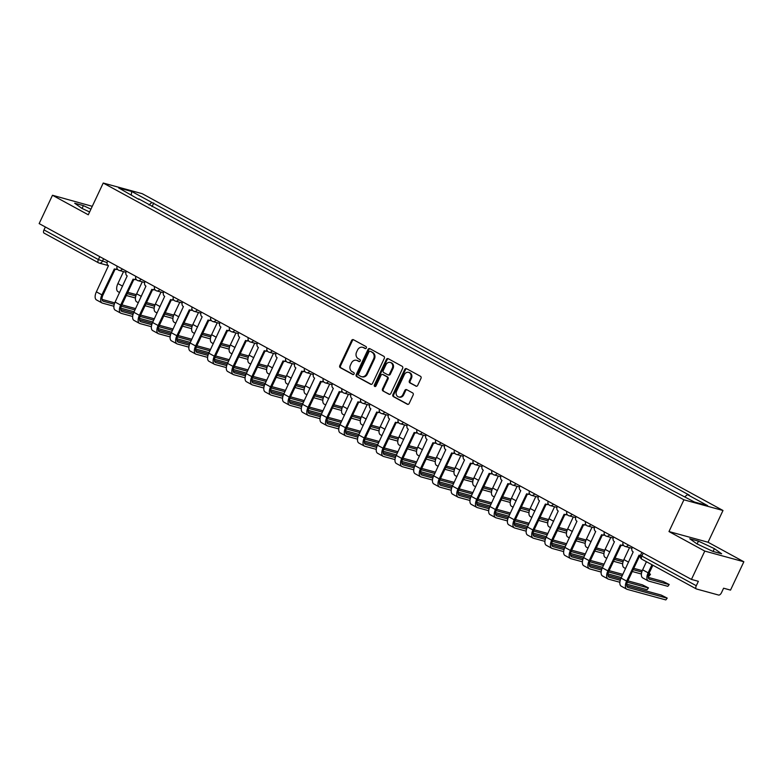 <?xml version="1.0" encoding="UTF-8"?>
<svg xmlns="http://www.w3.org/2000/svg" width="783" height="783" viewBox="0 0 783 783"><rect width="100%" height="100%" fill="white"/><g stroke="black" fill="none" stroke-linecap="round" stroke-linejoin="round"><path stroke-width="1.17" d="M366.336 347.985A1.086 0.93 -74.7 0 0 365.964 346.556L353.436 339.714A1.556 1.331 -74.7 0 0 351.606 340.478L339.763 365.632A1.556 1.331 -74.7 0 0 340.282 367.667L352.81 374.509A1.086 0.93 -74.7 0 0 353.74 372.551L352.115 371.661A4.972 4.267 -74.7 0 1 350.441 365.132L351.43 363.038A4.972 4.267 -74.7 0 1 356.519 360.307A4.972 4.267 -74.7 0 1 357.312 360.62L358.927 361.511A1.086 0.93 -74.7 0 0 359.847 359.554L358.232 358.663A4.972 4.267 -74.7 0 1 356.559 352.135L357.547 350.04A4.972 4.267 -74.7 0 1 362.627 347.3A4.972 4.267 -74.7 0 1 363.429 347.623L365.044 348.513A1.086 0.93 -74.7 0 0 366.336 347.985M415.842 386.136A1.556 1.331 -74.7 0 0 417.672 385.383L421 378.326A1.556 1.331 -74.7 0 0 420.471 376.29L406.563 368.695A1.556 1.331 -74.7 0 0 404.723 369.449L392.89 394.612A1.556 1.331 -74.7 0 0 393.409 396.648L407.317 404.243A1.556 1.331 -74.7 0 0 409.157 403.49L413.17 394.955A1.556 1.331 -74.7 0 0 412.651 392.919L406.69 389.67A1.556 1.331 -74.7 0 0 404.86 390.423L402.863 394.652A4.15 3.572 -74.7 0 1 398.616 396.942A4.15 3.572 -74.7 0 1 396.56 391.206L404.351 374.646A4.15 3.572 -74.7 0 1 408.599 372.365A4.15 3.572 -74.7 0 1 410.664 378.091L409.362 380.851A1.556 1.331 -74.7 0 0 409.881 382.887L416.35 386.283M683.921 499.808L668.985 531.559L704.778 551.085L691.448 579.42L39.15 223.595L52.481 195.261L88.283 214.787L103.229 183.036L683.921 499.808L722.993 510.487L142.291 193.714L103.229 183.036M384.326 358.32A1.556 1.331 -74.7 0 0 383.807 356.285L369.889 348.689A1.556 1.331 -74.7 0 0 368.049 349.443L356.216 374.607A1.556 1.331 -74.7 0 0 356.735 376.643L370.653 384.238A1.556 1.331 -74.7 0 0 372.483 383.484L384.326 358.32M388.221 358.692L402.139 366.287A1.556 1.331 -74.7 0 1 402.658 368.323L390.825 393.487A1.556 1.331 -74.7 0 1 388.985 394.24L383.034 390.991A1.556 1.331 -74.7 0 1 382.505 388.945L387.311 378.747A1.556 1.331 -74.7 0 0 386.792 376.701L382.838 374.548A1.556 1.331 -74.7 0 0 380.998 375.302L376.006 385.921A1.086 0.93 -74.7 0 1 374.352 385.021L386.391 359.446A1.556 1.331 -74.7 0 1 388.221 358.692M704.778 551.085L743.85 561.763L730.519 590.108L723.6 588.209L721.525 592.623A3.161 1.586 118.6 0 1 718.618 595.051L696.508 589.002A3.161 1.586 118.6 0 1 696.332 588.933L641.913 559.248A3.161 1.586 -61.4 0 1 641.864 556.047L696.283 585.733A3.161 1.586 118.6 0 0 696.332 588.933M92.267 206.321L52.481 195.261M743.85 561.763L708.047 542.237L722.993 510.487M691.448 579.42L698.367 581.319L696.283 585.733M44.21 233.168A3.161 1.586 -61.4 0 1 44.034 233.099A3.161 1.586 -61.4 0 1 43.985 229.899L98.404 259.584L107.085 262.608M45.365 226.982L43.985 229.899M138.816 199.42L118.595 187.891L131.72 191.473L151.902 202.484L148.956 204.95M684.851 496.784L687.435 494.621L689.275 495.12L151.902 202.484M687.435 494.621L707.617 505.632L694.492 502.04L672.48 490.53L138.777 198.902M90.926 209.169L83.399 205.616L74.688 203.237L81.931 208.376L89.595 211.987M668.985 531.559L708.047 542.237M721.642 553.787L714.399 548.648L698.456 541.141L689.754 538.753L696.987 543.891L712.931 551.408L721.642 553.787M152.029 206.624L153.742 202.983M131.72 191.473L131.28 194.801M82.068 208.444L83.399 205.616M713.088 551.447L714.399 548.648M697.134 543.96L698.456 541.141M365.592 348.592L364.212 347.838A4.972 4.267 -74.7 0 0 363.41 347.515L362.627 347.3M356.519 360.307L357.293 360.513A4.972 4.267 -74.7 0 1 358.095 360.836L359.475 361.589M353.583 339.793A1.556 1.331 -74.7 0 0 352.389 340.683L340.546 365.847A1.556 1.331 -74.7 0 0 341.065 367.883L353.358 374.587M370.026 348.768A1.556 1.331 -74.7 0 0 368.832 349.658L356.999 374.822A1.556 1.331 -74.7 0 0 357.518 376.858L371.289 384.375M370.261 351.352A1.086 0.93 -74.7 0 0 368.979 351.88L358.585 373.971A1.086 0.93 -74.7 0 0 358.957 375.4L360.66 376.329A4.972 4.267 -74.7 0 0 361.452 376.652A4.972 4.267 -74.7 0 0 366.542 373.912L373.648 358.82A4.972 4.267 -74.7 0 0 371.974 352.291L371.044 351.567A1.086 0.93 -74.7 0 0 370.692 351.469M361.452 376.652L362.235 376.858A4.972 4.267 -74.7 0 0 367.325 374.127L366.542 373.912M371.044 351.567L372.757 352.507A4.972 4.267 -74.7 0 1 374.421 359.035L367.325 374.127M389.631 394.378L383.034 390.991M383.102 374.626A1.556 1.331 -74.7 0 1 383.621 374.763L387.565 376.917A1.556 1.331 -74.7 0 1 388.094 378.962L383.288 389.161A1.556 1.331 -74.7 0 0 383.807 391.206M388.368 358.771A1.556 1.331 -74.7 0 0 387.174 359.661L375.135 385.236A1.086 0.93 -74.7 0 0 375.311 386.528M392.293 368.157A4.15 3.572 -74.7 0 0 390.237 362.431A4.15 3.572 -74.7 0 0 385.98 364.712L383.239 370.555A1.556 1.331 -74.7 0 0 383.758 372.591L387.712 374.744A1.556 1.331 -74.7 0 0 389.543 373.99L392.293 368.157L393.076 368.372A4.15 3.572 -74.7 0 0 391.011 362.646L390.237 362.431M388.495 374.959A1.556 1.331 -74.7 0 0 390.326 374.205L389.543 373.99M393.076 368.372L390.326 374.205M408.599 372.365L409.382 372.581A4.15 3.572 -74.7 0 1 411.437 378.306L410.145 381.067A1.556 1.331 -74.7 0 0 410.664 383.102L416.478 386.273M398.616 396.942L399.399 397.147A4.15 3.572 -74.7 0 0 403.646 394.867L402.863 394.652M406.837 389.748A1.556 1.331 -74.7 0 0 405.633 390.639L403.646 394.867M406.7 368.773A1.556 1.331 -74.7 0 0 405.506 369.664L393.663 394.818A1.556 1.331 -74.7 0 0 394.192 396.864L407.963 404.38M123.538 271.613L117.9 283.583A7.987 4.013 118.6 0 0 118.027 291.677L119.603 292.539M135.811 296.013L127.169 293.645M136.281 294.633L127.795 292.313M126.298 295.494L135.43 297.99M142.144 311.879L141.273 313.729M107.662 260.964L107.398 261.532A3.161 2.721 -74.7 0 0 108.465 265.691L96.378 291.844A7.987 4.013 118.6 0 0 96.495 299.938L102.025 302.952A7.987 4.013 118.6 0 0 102.465 303.129L113.907 306.251M117.499 269.254A3.161 2.721 105.3 0 1 115.864 269.381L114.856 269.098A3.161 2.721 -74.7 0 0 117.127 268.589M114.289 304.264L103.336 301.279A5.931 2.975 -61.4 0 1 103.013 301.142A5.931 2.975 -61.4 0 1 102.925 295.132L115.13 269.176M114.856 269.098A3.161 2.721 -74.7 0 1 114.347 268.902L101.907 294.858A7.987 4.013 118.6 0 0 102.025 302.952M120.797 308.14L134.099 311.771M134.97 309.921L121.306 306.192M135.596 308.59L121.903 304.841M114.758 302.894L102.025 299.409M142.271 281.841L136.643 293.811A7.987 4.013 118.6 0 0 136.761 301.895L138.346 302.757M154.554 306.231L145.912 303.873M155.024 304.861L146.538 302.541M145.041 305.722L154.163 308.218M161.014 292.059L155.386 304.029A7.987 4.013 118.6 0 0 155.504 312.123L157.08 312.985M173.288 316.459L164.655 314.091M173.767 315.079L165.282 312.76M163.784 315.94L172.906 318.436M160.887 322.097L160.016 323.956M126.406 271.192L126.141 271.75A3.161 2.721 -74.7 0 0 127.198 275.91L115.121 302.062A7.987 4.013 118.6 0 0 115.238 310.156L120.768 313.171A7.987 4.013 118.6 0 0 121.208 313.347L132.64 316.479M136.232 279.472A3.161 2.721 105.3 0 1 134.607 279.6L133.59 279.325A3.161 2.721 -74.7 0 0 135.86 278.817M133.032 314.492L122.079 311.497A5.931 2.975 -61.4 0 1 121.747 311.37A5.931 2.975 -61.4 0 1 121.659 305.36L133.873 279.404M133.59 279.325A3.161 2.721 -74.7 0 1 133.09 279.12L120.641 305.076A7.987 4.013 118.6 0 0 120.768 313.171M139.54 318.358L152.842 321.999M153.713 320.149L140.049 316.41M154.339 318.808L140.646 315.069M133.501 313.112L120.768 309.637M179.62 332.325L178.749 334.175M145.139 281.41L144.875 281.978A3.161 2.721 -74.7 0 0 145.941 286.138L133.864 312.29A7.987 4.013 118.6 0 0 133.981 320.384L139.501 323.399A7.987 4.013 118.6 0 0 139.951 323.575L151.383 326.697M154.975 289.7A3.161 2.721 105.3 0 1 153.351 289.827L152.333 289.544A3.161 2.721 -74.7 0 0 154.603 289.035M151.765 324.71L140.823 321.725A5.931 2.975 -61.4 0 1 140.49 321.588A5.931 2.975 -61.4 0 1 140.402 315.578L152.616 289.622M152.333 289.544A3.161 2.721 -74.7 0 1 151.824 289.348L139.384 315.304A7.987 4.013 118.6 0 0 139.501 323.399M158.274 328.586L171.585 332.217M172.456 330.367L158.792 326.638M173.082 329.036L159.38 325.288M152.235 323.34L139.511 319.856M179.757 302.287L174.12 314.257A7.987 4.013 118.6 0 0 174.247 322.342L175.823 323.203M192.031 326.677L183.388 324.319M192.501 325.307L184.015 322.988M182.517 326.168L191.649 328.664M198.491 312.505L192.863 324.475A7.987 4.013 118.6 0 0 192.98 332.569L194.566 333.431M210.774 336.905L202.131 334.537M211.244 335.525L202.758 333.206M201.26 336.387L210.382 338.882M217.234 322.733L211.606 334.693A7.987 4.013 118.6 0 0 211.723 342.788L213.299 343.649M229.507 347.123L220.875 344.765M229.987 345.743L221.501 343.434M220.003 346.615L229.125 349.11M198.363 342.543L197.492 344.403M163.882 291.638L163.618 292.196A3.161 2.721 -74.7 0 0 164.684 296.356L152.597 322.508A7.987 4.013 118.6 0 0 152.714 330.602L158.244 333.617A7.987 4.013 118.6 0 0 158.685 333.793L170.126 336.925M173.718 299.918A3.161 2.721 105.3 0 1 172.084 300.046L171.076 299.772A3.161 2.721 -74.7 0 0 173.346 299.253M170.508 334.938L159.556 331.943A5.931 2.975 -61.4 0 1 159.233 331.816A5.931 2.975 -61.4 0 1 159.145 325.806L171.35 299.85M171.076 299.772A3.161 2.721 -74.7 0 1 170.567 299.566L158.127 325.522A7.987 4.013 118.6 0 0 158.244 333.617M177.017 338.804L190.318 342.445M191.189 340.595L177.526 336.856M191.815 339.254L178.123 335.516M170.978 333.558L158.244 330.083M217.106 352.771L216.235 354.621M182.625 301.856L182.361 302.424A3.161 2.721 -74.7 0 0 183.418 306.574L171.34 332.736A7.987 4.013 118.6 0 0 171.457 340.83L176.987 343.845A7.987 4.013 118.6 0 0 177.428 344.021L188.86 347.143M192.452 310.146A3.161 2.721 105.3 0 1 190.827 310.274L189.809 309.99A3.161 2.721 -74.7 0 0 192.08 309.481M189.251 345.156L178.299 342.171A5.931 2.975 -61.4 0 1 177.966 342.034A5.931 2.975 -61.4 0 1 177.878 336.024L190.093 310.068M189.809 309.99A3.161 2.721 -74.7 0 1 189.31 309.794L176.86 335.75A7.987 4.013 118.6 0 0 176.987 343.845M195.76 349.032L209.061 352.663M209.932 350.813L196.269 347.075M210.558 349.482L196.866 345.734M189.721 343.786L176.987 340.302M235.84 362.989L234.969 364.839M201.358 312.084L201.094 312.642A3.161 2.721 -74.7 0 0 202.161 316.802L190.083 342.954A7.987 4.013 118.6 0 0 190.2 351.048L195.721 354.063A7.987 4.013 118.6 0 0 196.171 354.239L207.603 357.371M211.195 320.364A3.161 2.721 105.3 0 1 209.57 320.492L208.552 320.218A3.161 2.721 -74.7 0 0 210.823 319.699M207.984 355.384L197.042 352.389A5.931 2.975 -61.4 0 1 196.709 352.262A5.931 2.975 -61.4 0 1 196.621 346.252L208.836 320.296M208.552 320.218A3.161 2.721 -74.7 0 1 208.043 320.012L195.603 345.969A7.987 4.013 118.6 0 0 195.721 354.063M214.493 359.25L227.804 362.891M228.675 361.032L215.012 357.302M229.302 359.7L215.599 355.962M208.454 354.004L195.73 350.53M235.977 332.951L230.339 344.921A7.987 4.013 118.6 0 0 230.466 353.016L232.042 353.877M248.25 357.342L239.608 354.983M248.72 355.971L240.234 353.652M238.737 356.833L247.868 359.328M254.583 373.217L253.712 375.067M220.101 322.302L219.837 322.87A3.161 2.721 -74.7 0 0 220.904 327.02L208.816 353.182A7.987 4.013 118.6 0 0 208.944 361.276L214.464 364.291A7.987 4.013 118.6 0 0 214.904 364.467L226.346 367.589M229.938 330.592A3.161 2.721 105.3 0 1 228.313 330.72L227.295 330.436A3.161 2.721 -74.7 0 0 229.566 329.927M226.727 365.602L215.775 362.617A5.931 2.975 -61.4 0 1 215.452 362.48A5.931 2.975 -61.4 0 1 215.364 356.471L227.579 330.514M227.295 330.436A3.161 2.721 -74.7 0 1 226.786 330.23L214.346 356.196A7.987 4.013 118.6 0 0 214.464 364.291M233.236 369.478L246.537 373.109M247.408 371.259L233.745 367.521M248.045 369.928L234.342 366.18M227.197 364.232L214.473 360.748M254.71 343.179L249.082 355.139A7.987 4.013 118.6 0 0 249.2 363.234L250.785 364.095M266.993 367.57L258.351 365.211M267.463 366.19L258.977 363.88M257.48 367.061L266.611 369.556M273.326 383.435L272.455 385.285M238.844 332.53L238.58 333.088A3.161 2.721 -74.7 0 0 239.637 337.248L227.559 363.4A7.987 4.013 118.6 0 0 227.677 371.494L233.207 374.509A7.987 4.013 118.6 0 0 233.647 374.685L245.079 377.817M248.671 340.811A3.161 2.721 105.3 0 1 247.046 340.938L246.028 340.664A3.161 2.721 -74.7 0 0 248.299 340.145M245.471 375.83L234.518 372.835A5.931 2.975 -61.4 0 1 234.186 372.708A5.931 2.975 -61.4 0 1 234.097 366.698L246.312 340.742M246.028 340.664A3.161 2.721 -74.7 0 1 245.529 340.458L233.089 366.415A7.987 4.013 118.6 0 0 233.207 374.509M251.979 379.696L265.28 383.337M266.151 381.478L252.488 377.749M266.778 380.147L253.085 376.408M245.94 374.45L233.207 370.976M273.453 353.397L267.825 365.367A7.987 4.013 118.6 0 0 267.943 373.462L269.518 374.323M285.726 377.788L277.094 375.429M286.206 376.417L277.72 374.098M276.223 377.279L285.345 379.775M292.059 393.663L291.188 395.513M257.587 342.748L257.323 343.306A3.161 2.721 -74.7 0 0 258.38 347.466L246.302 373.628A7.987 4.013 118.6 0 0 246.42 381.712L251.95 384.727A7.987 4.013 118.6 0 0 252.39 384.913L263.822 388.035M267.414 351.038A3.161 2.721 105.3 0 1 265.789 351.166L264.771 350.882A3.161 2.721 -74.7 0 0 267.042 350.373M264.204 386.048L253.261 383.053A5.931 2.975 -61.4 0 1 252.929 382.926A5.931 2.975 -61.4 0 1 252.84 376.917L265.055 350.96M264.771 350.882A3.161 2.721 -74.7 0 1 264.262 350.676L251.823 376.643A7.987 4.013 118.6 0 0 251.95 384.727M270.712 389.914L284.023 393.555M284.895 391.706L271.231 387.967M285.521 390.374L271.818 386.626M264.683 384.678L251.95 381.194M292.196 363.625L286.558 375.586A7.987 4.013 118.6 0 0 286.686 383.68L288.261 384.541M304.47 388.016L295.827 385.657M304.939 386.636L296.463 384.316M294.956 387.507L304.088 390.003M310.802 403.881L309.931 405.731M276.321 352.976L276.056 353.534A3.161 2.721 -74.7 0 0 277.123 357.694L265.036 383.846A7.987 4.013 118.6 0 0 265.163 391.94L270.683 394.955A7.987 4.013 118.6 0 0 271.124 395.131L282.565 398.253M286.157 361.257A3.161 2.721 105.3 0 1 284.532 361.384L283.515 361.11A3.161 2.721 -74.7 0 0 285.785 360.591M282.947 396.276L271.995 393.281A5.931 2.975 -61.4 0 1 271.672 393.144A5.931 2.975 -61.4 0 1 271.584 387.145L283.798 361.188M283.515 361.11A3.161 2.721 -74.7 0 1 283.006 360.904L270.566 386.861A7.987 4.013 118.6 0 0 270.683 394.955M289.456 400.142L302.767 403.783M303.638 401.924L289.974 398.195M304.264 400.593L290.562 396.854M283.417 394.896L270.693 391.422M310.939 373.843L305.301 385.813A7.987 4.013 118.6 0 0 305.419 393.908L307.005 394.769M323.213 398.234L314.57 395.875M323.682 396.864L315.197 394.544M313.699 397.725L322.831 400.221M329.545 414.109L328.674 415.959M295.064 363.195L294.799 363.752A3.161 2.721 -74.7 0 0 295.857 367.912L283.779 394.074A7.987 4.013 118.6 0 0 283.896 402.159L289.426 405.173A7.987 4.013 118.6 0 0 289.867 405.359L301.308 408.481M304.89 371.475A3.161 2.721 105.3 0 1 303.266 371.612L302.258 371.328A3.161 2.721 -74.7 0 0 304.528 370.819M301.69 406.494L290.738 403.499A5.931 2.975 -61.4 0 1 290.415 403.372A5.931 2.975 -61.4 0 1 290.317 397.363L302.532 371.406M302.258 371.328A3.161 2.721 -74.7 0 1 301.749 371.122L289.309 397.089A7.987 4.013 118.6 0 0 289.426 405.173M308.199 410.361L321.5 414.001M322.371 412.152L308.708 408.413M322.997 410.821L309.305 407.072M302.16 405.124L289.426 401.64M329.672 384.071L324.045 396.032A7.987 4.013 118.6 0 0 324.162 404.126L325.748 404.987M341.956 408.462L333.313 406.103M342.425 407.082L333.94 404.762M332.442 407.953L341.564 410.449M348.288 424.327L347.417 426.177M313.807 373.422L313.543 373.98A3.161 2.721 -74.7 0 0 314.6 378.14L302.522 404.292A7.987 4.013 118.6 0 0 302.639 412.387L308.169 415.401A7.987 4.013 118.6 0 0 308.61 415.577L320.041 418.699M323.633 381.703A3.161 2.721 105.3 0 1 322.009 381.83L320.991 381.556A3.161 2.721 -74.7 0 0 323.262 381.037M320.423 416.722L309.481 413.727A5.931 2.975 -61.4 0 1 309.148 413.59A5.931 2.975 -61.4 0 1 309.06 407.591L321.275 381.634M320.991 381.556A3.161 2.721 -74.7 0 1 320.492 381.35L308.042 407.307A7.987 4.013 118.6 0 0 308.169 415.401M326.942 420.588L340.243 424.22M341.114 422.37L327.451 418.641M341.74 421.039L328.038 417.3M320.903 415.342L308.169 411.868M348.415 394.289L342.788 406.26A7.987 4.013 118.6 0 0 342.905 414.354L344.481 415.215M360.689 418.68L352.056 416.321M361.159 417.31L352.683 414.99M351.185 418.171L360.307 420.667M367.021 434.555L366.15 436.405M332.54 383.641L332.276 384.199A3.161 2.721 -74.7 0 0 333.343 388.358L321.255 414.52A7.987 4.013 118.6 0 0 321.382 422.605L326.902 425.619A7.987 4.013 118.6 0 0 327.343 425.805L338.785 428.927M342.377 391.921A3.161 2.721 105.3 0 1 340.752 392.058L339.734 391.774A3.161 2.721 -74.7 0 0 342.005 391.265M339.166 426.941L328.214 423.946A5.931 2.975 -61.4 0 1 327.891 423.818A5.931 2.975 -61.4 0 1 327.803 417.809L340.018 391.852M339.734 391.774A3.161 2.721 -74.7 0 1 339.225 391.569L326.785 417.535A7.987 4.013 118.6 0 0 326.902 425.619M345.675 430.807L358.986 434.448M359.857 432.598L346.194 428.859M360.483 431.267L346.781 427.518M339.636 425.57L326.912 422.086M367.158 404.517L361.521 416.478A7.987 4.013 118.6 0 0 361.648 424.572L363.224 425.433M379.432 428.908L370.79 426.549M379.902 427.528L371.416 425.208M369.919 428.399L379.05 430.895M385.765 444.773L384.893 446.623M351.283 393.859L351.019 394.426A3.161 2.721 -74.7 0 0 352.086 398.586L339.998 424.738A7.987 4.013 118.6 0 0 340.116 432.833L345.646 435.847A7.987 4.013 118.6 0 0 346.086 436.023L357.528 439.146M361.12 402.149A3.161 2.721 105.3 0 1 359.485 402.276L358.477 402.002A3.161 2.721 -74.7 0 0 360.748 401.483M357.909 437.168L346.957 434.174A5.931 2.975 -61.4 0 1 346.634 434.036A5.931 2.975 -61.4 0 1 346.546 428.027L358.751 402.08M358.477 402.002A3.161 2.721 -74.7 0 1 357.968 401.796L345.528 427.753A7.987 4.013 118.6 0 0 345.646 435.847M364.418 441.035L377.719 444.666M378.59 442.816L364.927 439.087M379.217 441.485L365.524 437.746M358.379 435.788L345.646 432.314M385.892 414.736L380.264 426.706A7.987 4.013 118.6 0 0 380.381 434.79L381.967 435.661M398.175 439.126L389.533 436.767M398.645 437.756L390.159 435.436M388.662 438.617L397.784 441.113M404.508 455.001L403.636 456.851M370.026 404.087L369.762 404.645A3.161 2.721 -74.7 0 0 370.819 408.804L358.741 434.966A7.987 4.013 118.6 0 0 358.859 443.051L364.389 446.065A7.987 4.013 118.6 0 0 364.829 446.241L376.261 449.373M379.853 412.367A3.161 2.721 105.3 0 1 378.228 412.494L377.21 412.22A3.161 2.721 -74.7 0 0 379.481 411.711M376.652 447.387L365.7 444.392A5.931 2.975 -61.4 0 1 365.367 444.264A5.931 2.975 -61.4 0 1 365.279 438.255L377.494 412.298M377.21 412.22A3.161 2.721 -74.7 0 1 376.711 412.015L364.261 437.981A7.987 4.013 118.6 0 0 364.389 446.065M383.161 451.253L396.462 454.894M397.333 453.044L383.67 449.305M397.96 451.713L384.267 447.964M377.122 446.016L364.389 442.532M404.635 424.963L399.007 436.924A7.987 4.013 118.6 0 0 399.124 445.018L400.7 445.879M416.908 449.354L408.276 446.985M417.388 447.974L408.902 445.654M407.405 448.845L416.527 451.331M423.241 465.219L422.37 467.069M388.76 414.305L388.495 414.873A3.161 2.721 -74.7 0 0 389.562 419.032L377.484 445.184A7.987 4.013 118.6 0 0 377.602 453.279L383.122 456.293A7.987 4.013 118.6 0 0 383.572 456.469L395.004 459.592M398.596 422.595A3.161 2.721 105.3 0 1 396.971 422.722L395.953 422.448A3.161 2.721 -74.7 0 0 398.224 421.929M395.386 457.615L384.443 454.62A5.931 2.975 -61.4 0 1 384.11 454.483A5.931 2.975 -61.4 0 1 384.022 448.473L396.237 422.517M395.953 422.448A3.161 2.721 -74.7 0 1 395.444 422.243L383.004 448.199A7.987 4.013 118.6 0 0 383.122 456.293M401.894 461.481L415.205 465.112M416.076 463.262L402.413 459.533M416.703 461.931L403 458.192M395.855 456.235L383.132 452.76M423.378 435.182L417.74 447.152A7.987 4.013 118.6 0 0 417.868 455.236L419.443 456.098M435.651 459.572L427.009 457.213M436.121 458.202L427.635 455.882M426.138 459.063L435.27 461.559M441.984 475.447L441.113 477.297M407.503 424.533L407.238 425.091A3.161 2.721 -74.7 0 0 408.305 429.25L396.218 455.412A7.987 4.013 118.6 0 0 396.335 463.497L401.865 466.511A7.987 4.013 118.6 0 0 402.305 466.688L413.747 469.82M417.339 432.813A3.161 2.721 105.3 0 1 415.704 432.94L414.696 432.666A3.161 2.721 -74.7 0 0 416.967 432.157M414.129 467.833L403.176 464.838A5.931 2.975 -61.4 0 1 402.854 464.711A5.931 2.975 -61.4 0 1 402.765 458.701L414.97 432.745M414.696 432.666A3.161 2.721 -74.7 0 1 414.187 432.461L401.748 458.427A7.987 4.013 118.6 0 0 401.865 466.511M420.637 471.699L433.939 475.34M434.81 473.49L421.146 469.751M435.436 472.159L421.743 468.41M414.599 466.462L401.865 462.978M442.111 445.41L436.483 457.37A7.987 4.013 118.6 0 0 436.601 465.464L438.186 466.325M454.394 469.8L445.752 467.431M454.864 468.42L446.379 466.1M444.881 469.291L454.003 471.777M460.727 485.666L459.856 487.515M426.246 434.751L425.981 435.319A3.161 2.721 -74.7 0 0 427.038 439.478L414.961 465.631A7.987 4.013 118.6 0 0 415.078 473.725L420.608 476.739A7.987 4.013 118.6 0 0 421.048 476.916L432.48 480.038M436.072 443.041A3.161 2.721 105.3 0 1 434.448 443.168L433.43 442.894A3.161 2.721 -74.7 0 0 435.7 442.375M432.872 478.061L421.92 475.066A5.931 2.975 -61.4 0 1 421.587 474.929A5.931 2.975 -61.4 0 1 421.499 468.919L433.713 442.963M433.43 442.894A3.161 2.721 -74.7 0 1 432.93 442.689L420.481 468.645A7.987 4.013 118.6 0 0 420.608 476.739M439.38 481.927L452.682 485.558M453.553 483.708L439.889 479.979M454.179 482.377L440.486 478.628M433.342 476.681L420.608 473.206M460.854 455.628L455.226 467.598A7.987 4.013 118.6 0 0 455.344 475.682L456.92 476.544M473.128 480.018L464.495 477.659M473.607 478.648L465.122 476.328M463.624 479.509L472.746 482.005M479.46 495.893L478.589 497.743M444.979 444.979L444.715 445.537A3.161 2.721 -74.7 0 0 445.781 449.696L433.704 475.849A7.987 4.013 118.6 0 0 433.821 483.943L439.341 486.957A7.987 4.013 118.6 0 0 439.792 487.134L451.223 490.266M454.815 453.259A3.161 2.721 105.3 0 1 453.191 453.386L452.173 453.112A3.161 2.721 -74.7 0 0 454.443 452.603M451.605 488.279L440.663 485.284A5.931 2.975 -61.4 0 1 440.33 485.157A5.931 2.975 -61.4 0 1 440.242 479.147L452.457 453.191M452.173 453.112A3.161 2.721 -74.7 0 1 451.664 452.907L439.224 478.863A7.987 4.013 118.6 0 0 439.341 486.957M458.114 492.145L471.425 495.786M472.296 493.936L458.632 490.197M472.922 492.605L459.22 488.856M452.075 486.899L439.351 483.424M479.597 465.846L473.96 477.816A7.987 4.013 118.6 0 0 474.087 485.91L475.663 486.772M491.871 490.246L483.228 487.878M492.341 488.866L483.855 486.546M482.357 489.727L491.489 492.223M498.203 506.112L497.332 507.961M463.722 455.197L463.458 455.765A3.161 2.721 -74.7 0 0 464.525 459.924L452.437 486.077A7.987 4.013 118.6 0 0 452.564 494.171L458.084 497.185A7.987 4.013 118.6 0 0 458.525 497.362L469.966 500.484M473.558 463.487A3.161 2.721 105.3 0 1 471.934 463.614L470.916 463.33A3.161 2.721 -74.7 0 0 473.186 462.822M470.348 498.497L459.396 495.512A5.931 2.975 -61.4 0 1 459.073 495.375A5.931 2.975 -61.4 0 1 458.985 489.365L471.2 463.409M470.916 463.33A3.161 2.721 -74.7 0 1 470.407 463.135L457.967 489.091A7.987 4.013 118.6 0 0 458.084 497.185M476.857 502.373L490.158 506.004M491.029 504.154L477.366 500.425M491.665 502.823L477.963 499.074M470.818 497.127L458.094 493.642M498.331 476.074L492.703 488.044A7.987 4.013 118.6 0 0 492.82 496.128L494.406 496.99M510.614 500.464L501.972 498.105M511.084 499.094L502.598 496.774M501.1 499.955L510.232 502.451M516.946 516.33L516.075 518.189M482.465 465.425L482.201 465.983A3.161 2.721 -74.7 0 0 483.258 470.143L471.18 496.295A7.987 4.013 118.6 0 0 471.297 504.389L476.827 507.404A7.987 4.013 118.6 0 0 477.268 507.58L488.7 510.712M492.292 473.705A3.161 2.721 105.3 0 1 490.667 473.832L489.649 473.558A3.161 2.721 -74.7 0 0 491.92 473.049M489.091 508.725L478.139 505.73A5.931 2.975 -61.4 0 1 477.806 505.603A5.931 2.975 -61.4 0 1 477.718 499.593L489.933 473.637M489.649 473.558A3.161 2.721 -74.7 0 1 489.15 473.353L476.71 499.309A7.987 4.013 118.6 0 0 476.827 507.404M495.6 512.591L508.901 516.232M509.772 514.382L496.109 510.643M510.399 513.041L496.706 509.302M489.561 507.345L476.827 503.87M517.074 486.292L511.446 498.262A7.987 4.013 118.6 0 0 511.563 506.356L513.139 507.218M529.347 510.692L520.715 508.324M529.827 509.312L521.341 506.993M519.843 510.173L528.965 512.669M535.68 526.558L534.809 528.408M501.208 475.643L500.944 476.211A3.161 2.721 -74.7 0 0 502.001 480.37L489.923 506.523A7.987 4.013 118.6 0 0 490.041 514.617L495.57 517.632A7.987 4.013 118.6 0 0 496.011 517.808L507.443 520.93M511.035 483.933A3.161 2.721 105.3 0 1 509.41 484.06L508.392 483.777A3.161 2.721 -74.7 0 0 510.663 483.268M507.824 518.943L496.882 515.958A5.931 2.975 -61.4 0 1 496.549 515.821A5.931 2.975 -61.4 0 1 496.461 509.811L508.676 483.855M508.392 483.777A3.161 2.721 -74.7 0 1 507.883 483.581L495.443 509.537A7.987 4.013 118.6 0 0 495.57 517.632M514.333 522.819L527.644 526.45M528.515 524.6L514.852 520.871M529.142 523.269L515.439 519.52M508.304 517.573L495.57 514.088M535.817 496.52L530.179 508.49A7.987 4.013 118.6 0 0 530.306 516.574L531.882 517.436M548.09 520.91L539.448 518.552M548.56 519.54L540.074 517.22M538.577 520.401L547.709 522.897M554.423 536.776L553.552 538.635M519.941 485.871L519.677 486.429A3.161 2.721 -74.7 0 0 520.744 490.589L508.656 516.741A7.987 4.013 118.6 0 0 508.784 524.835L514.304 527.85A7.987 4.013 118.6 0 0 514.744 528.026L526.186 531.158M529.778 494.151A3.161 2.721 105.3 0 1 528.153 494.279L527.135 494.004A3.161 2.721 -74.7 0 0 529.406 493.496M526.567 529.171L515.615 526.176A5.931 2.975 -61.4 0 1 515.292 526.049A5.931 2.975 -61.4 0 1 515.204 520.039L527.419 494.083M527.135 494.004A3.161 2.721 -74.7 0 1 526.626 493.799L514.186 519.755A7.987 4.013 118.6 0 0 514.304 527.85M533.076 533.037L546.387 536.678M547.258 534.828L533.595 531.089M547.885 533.487L534.182 529.748M527.037 527.791L514.314 524.316M554.56 506.738L548.922 518.708A7.987 4.013 118.6 0 0 549.04 526.802L550.625 527.664M566.833 531.138L558.191 528.77M567.303 529.758L558.817 527.439M557.32 530.62L566.452 533.115M573.166 547.004L572.295 548.854M538.684 496.089L538.42 496.657A3.161 2.721 -74.7 0 0 539.477 500.807L527.399 526.969A7.987 4.013 118.6 0 0 527.517 535.063L533.047 538.078A7.987 4.013 118.6 0 0 533.487 538.254L544.929 541.376M548.511 504.379A3.161 2.721 105.3 0 1 546.886 504.506L545.878 504.223A3.161 2.721 -74.7 0 0 548.149 503.714M545.311 539.389L534.358 536.404A5.931 2.975 -61.4 0 1 534.035 536.267A5.931 2.975 -61.4 0 1 533.937 530.257L546.152 504.301M545.878 504.223A3.161 2.721 -74.7 0 1 545.369 504.027L532.929 529.983A7.987 4.013 118.6 0 0 533.047 538.078M551.819 543.265L565.12 546.896M565.992 545.046L552.328 541.307M566.618 543.715L552.925 539.967M545.78 538.019L533.047 534.535M573.293 516.966L567.665 528.926A7.987 4.013 118.6 0 0 567.783 537.021L569.368 537.882M585.576 541.356L576.934 538.998M586.046 539.976L577.56 537.667M576.063 540.847L585.185 543.343M591.909 557.222L591.038 559.072M557.427 506.317L557.163 506.875A3.161 2.721 -74.7 0 0 558.22 511.035L546.143 537.187A7.987 4.013 118.6 0 0 546.26 545.281L551.79 548.296A7.987 4.013 118.6 0 0 552.23 548.472L563.662 551.604M567.254 514.597A3.161 2.721 105.3 0 1 565.629 514.725L564.612 514.451A3.161 2.721 -74.7 0 0 566.882 513.932M564.044 549.617L553.101 546.622A5.931 2.975 -61.4 0 1 552.769 546.495A5.931 2.975 -61.4 0 1 552.681 540.485L564.895 514.529M564.612 514.451A3.161 2.721 -74.7 0 1 564.112 514.245L551.663 540.201A7.987 4.013 118.6 0 0 551.79 548.296M570.562 553.483L583.864 557.124M584.735 555.274L571.071 551.535M585.361 553.933L571.659 550.195M564.523 548.237L551.79 544.762M592.036 527.184L586.408 539.154A7.987 4.013 118.6 0 0 586.526 547.248L588.102 548.11M604.31 551.575L595.677 549.216M604.779 550.204L596.303 547.885M594.806 551.066L603.928 553.561M610.642 567.45L609.771 569.3M576.161 516.535L575.896 517.103A3.161 2.721 -74.7 0 0 576.963 521.253L564.876 547.415A7.987 4.013 118.6 0 0 565.003 555.509L570.523 558.524A7.987 4.013 118.6 0 0 570.964 558.7L582.405 561.822M585.997 524.825A3.161 2.721 105.3 0 1 584.372 524.953L583.355 524.669A3.161 2.721 -74.7 0 0 585.625 524.16M582.787 559.835L571.835 556.85A5.931 2.975 -61.4 0 1 571.512 556.713A5.931 2.975 -61.4 0 1 571.424 550.703L583.638 524.747M583.355 524.669A3.161 2.721 -74.7 0 1 582.846 524.463L570.406 550.429A7.987 4.013 118.6 0 0 570.523 558.524M589.296 563.711L602.607 567.342M603.478 565.492L589.814 561.754M604.104 564.161L590.402 560.413M583.257 558.465L570.533 554.981M610.779 537.412L605.142 549.372A7.987 4.013 118.6 0 0 605.269 557.467L606.845 558.328M623.053 561.803L614.41 559.444M623.522 560.422L615.037 558.113M613.539 561.294L622.671 563.789M629.385 577.668L628.514 579.518M594.904 526.763L594.64 527.321A3.161 2.721 -74.7 0 0 595.706 531.481L583.619 557.633A7.987 4.013 118.6 0 0 583.736 565.727L589.266 568.742A7.987 4.013 118.6 0 0 589.707 568.918L601.148 572.05M604.74 535.043A3.161 2.721 105.3 0 1 603.106 535.171L602.098 534.897A3.161 2.721 -74.7 0 0 604.368 534.378M601.53 570.063L590.578 567.068A5.931 2.975 -61.4 0 1 590.255 566.941A5.931 2.975 -61.4 0 1 590.167 560.931L602.372 534.975M602.098 534.897A3.161 2.721 -74.7 0 1 601.589 534.691L589.149 560.648A7.987 4.013 118.6 0 0 589.266 568.742M608.039 573.929L621.34 577.57M622.211 575.711L608.548 571.981M622.837 574.379L609.145 570.641M602 568.683L589.266 565.209M650.477 574.291L649.078 576.102L650.477 574.291L649.087 573.293M629.512 547.63L623.885 559.6A7.987 4.013 118.6 0 0 624.002 567.695L625.588 568.556M649.949 574.252L648.813 573.949M641.796 572.021L633.153 569.662M642.266 570.65L633.78 568.331M632.282 571.512L641.404 574.008M648.304 575.896L649.078 576.102M648.49 587.896L647.091 589.707L648.49 587.896L642.432 584.842L627.888 580.859M613.647 536.981L613.383 537.539A3.161 2.721 -74.7 0 0 614.44 541.699L602.362 567.861A7.987 4.013 118.6 0 0 602.479 575.945L608.009 578.96A7.987 4.013 118.6 0 0 608.45 579.146L619.882 582.268M623.474 545.271A3.161 2.721 105.3 0 1 621.849 545.399L620.831 545.115A3.161 2.721 -74.7 0 0 623.102 544.606M620.263 580.281L609.321 577.286A5.931 2.975 -61.4 0 1 608.988 577.159A5.931 2.975 -61.4 0 1 608.9 571.15L621.115 545.193M620.831 545.115A3.161 2.721 -74.7 0 1 620.332 544.909L607.882 570.876A7.987 4.013 118.6 0 0 608.009 578.96M626.782 584.147L647.091 589.707M647.962 587.857L627.291 582.2M620.743 578.911L608.009 575.427M669.22 584.519L667.821 586.33L669.22 584.519L663.162 581.466L648.275 577.394M646.435 561.714L642.628 569.818A7.987 4.013 118.6 0 0 642.745 577.913L648.265 580.927A7.987 4.013 118.6 0 0 648.715 581.103L667.821 586.33M651.965 564.729L648.148 572.833A7.987 4.013 118.6 0 0 648.265 580.927M668.692 584.48L649.587 579.254A5.931 2.975 -61.4 0 1 649.254 579.126A5.931 2.975 -61.4 0 1 649.166 573.117L652.875 565.228M667.224 598.114L665.824 599.925L667.224 598.114L661.175 595.06L626.752 585.655M632.38 547.209L632.116 547.767A3.161 2.721 -74.7 0 0 633.183 551.927L621.105 578.079A7.987 4.013 118.6 0 0 621.222 586.173L626.743 589.188A7.987 4.013 118.6 0 0 627.193 589.364L665.824 599.925M666.695 598.075L628.064 587.514A5.931 2.975 -61.4 0 1 627.731 587.377A5.931 2.975 -61.4 0 1 627.643 581.378L639.858 555.421M640.445 555.411A3.161 2.721 -74.7 0 1 639.065 555.137L626.625 581.094A7.987 4.013 118.6 0 0 626.743 589.188M103.581 258.742L102.367 261.316A3.161 2.721 -74.7 0 1 98.629 262.853A3.161 1.586 -61.4 0 1 98.452 262.785A3.161 1.586 -61.4 0 1 98.404 259.584L99.774 256.667M117.352 266.249L120.249 267.835M122.314 268.961A3.161 2.721 105.3 0 1 118.713 270.233M136.095 276.477L138.992 278.063M154.828 286.695L157.735 288.281M173.572 296.923L176.478 298.499M192.315 307.142L195.212 308.727M211.058 317.369L213.955 318.945M229.791 327.588L232.698 329.173M248.534 337.816L251.431 339.391M267.277 348.034L270.174 349.619M286.01 358.262L288.917 359.837M304.753 368.48L307.65 370.065M323.496 378.708L326.394 380.284M342.23 388.926L345.137 390.511M360.973 399.154L363.87 400.73M379.716 409.372L382.613 410.958M398.449 419.59L401.356 421.176M417.192 429.818L420.099 431.404M435.935 440.036L438.832 441.622M454.678 450.264L457.575 451.85M473.412 460.482L476.318 462.068M492.155 470.71L495.052 472.296M510.898 480.928L513.795 482.514M529.631 491.156L532.538 492.732M548.374 501.374L551.271 502.96M567.117 511.602L570.014 513.178M585.85 521.821L588.757 523.406M604.593 532.048L607.491 533.624M623.337 542.267L626.234 543.852M141.057 279.179A3.161 2.721 105.3 0 1 137.446 280.451M159.791 289.407A3.161 2.721 105.3 0 1 156.189 290.679M178.534 299.625A3.161 2.721 105.3 0 1 174.932 300.897M197.277 309.853A3.161 2.721 105.3 0 1 193.665 311.125M216.01 320.071A3.161 2.721 105.3 0 1 212.408 321.343M234.753 330.299A3.161 2.721 105.3 0 1 231.151 331.571M253.496 340.517A3.161 2.721 105.3 0 1 249.885 341.789M272.23 350.745A3.161 2.721 105.3 0 1 268.628 352.017M290.973 360.963A3.161 2.721 105.3 0 1 287.371 362.235M309.716 371.191A3.161 2.721 105.3 0 1 306.114 372.463M328.459 381.409A3.161 2.721 105.3 0 1 324.847 382.681M347.192 391.637A3.161 2.721 105.3 0 1 343.59 392.909M365.935 401.855A3.161 2.721 105.3 0 1 362.333 403.128M384.678 412.083A3.161 2.721 105.3 0 1 381.067 413.355M403.411 422.301A3.161 2.721 105.3 0 1 399.81 423.574M422.154 432.519A3.161 2.721 105.3 0 1 418.553 433.802M440.898 442.747A3.161 2.721 105.3 0 1 437.286 444.02M459.631 452.966A3.161 2.721 105.3 0 1 456.029 454.248M478.374 463.193A3.161 2.721 105.3 0 1 474.772 464.466M497.117 473.412A3.161 2.721 105.3 0 1 493.505 474.684M515.85 483.64A3.161 2.721 105.3 0 1 512.248 484.912M534.593 493.858A3.161 2.721 105.3 0 1 530.991 495.13M553.336 504.086A3.161 2.721 105.3 0 1 549.735 505.358M572.079 514.304A3.161 2.721 105.3 0 1 568.468 515.576M590.813 524.532A3.161 2.721 105.3 0 1 587.211 525.804M609.556 534.75A3.161 2.721 105.3 0 1 605.954 536.022M628.299 544.978A3.161 2.721 105.3 0 1 624.687 546.25M643.244 553.131L641.864 556.047L640.572 555.127A3.161 3.161 0 0 0 641.913 559.248A3.161 1.586 -61.4 0 0 642.089 559.316M364.212 347.838L363.429 347.623M358.095 360.836L357.312 360.62M341.065 367.883L340.282 367.667M340.546 365.847L339.763 365.632M352.389 340.683L351.606 340.478M371.162 384.375L370.653 384.238M357.518 376.858L356.735 376.643M356.999 374.822L356.216 374.607M368.832 349.658L368.049 349.443M374.421 359.035L373.648 358.82M372.757 352.507L371.974 352.291M389.494 394.378L388.985 394.24M383.288 389.161L382.505 388.945M388.094 378.962L387.311 378.747M387.565 376.917L386.792 376.701M383.621 374.763L382.838 374.548M375.135 385.236L374.352 385.021M387.174 359.661L386.391 359.446M410.664 383.102L409.881 382.887M410.145 381.067L409.362 380.851M411.437 378.306L410.664 378.091M405.633 390.639L404.86 390.423M407.835 404.38L407.317 404.243M394.192 396.864L393.409 396.648M393.663 394.818L392.89 394.612M405.506 369.664L404.723 369.449M117.9 283.583L122.608 286.147M101.907 294.858L96.378 291.844M103.336 301.279L102.72 300.936M136.643 293.811L141.351 296.375M155.386 304.029L160.084 306.593M120.641 305.076L115.121 302.062M122.079 311.497L121.463 311.164M139.384 315.304L133.864 312.29M140.823 321.725L140.206 321.382M174.12 314.257L178.827 316.821M192.863 324.475L197.57 327.04M211.606 334.693L216.304 337.267M158.127 325.522L152.597 322.508M159.556 331.943L158.939 331.61M176.86 335.75L171.34 332.736M178.299 342.171L177.682 341.828M195.603 345.969L190.083 342.954M197.042 352.389L196.425 352.056M230.339 344.921L235.047 347.486M214.346 356.196L208.816 353.182M215.775 362.617L215.159 362.275M249.082 355.139L253.79 357.714M233.089 366.415L227.559 363.4M234.518 372.835L233.902 372.502M267.825 365.367L272.533 367.932M251.823 376.643L246.302 373.628M253.261 383.053L252.645 382.721M286.558 375.586L291.266 378.16M270.566 386.861L265.036 383.846M271.995 393.281L271.378 392.949M305.301 385.813L310.009 388.378M289.309 397.089L283.779 394.074M290.738 403.499L290.121 403.167M324.045 396.032L328.752 398.606M308.042 407.307L302.522 404.292M309.481 413.727L308.864 413.395M342.788 406.26L347.486 408.824M326.785 417.535L321.255 414.52M328.214 423.946L327.597 423.613M361.521 416.478L366.229 419.052M345.528 427.753L339.998 424.738M346.957 434.174L346.34 433.831M380.264 426.706L384.972 429.27M364.261 437.981L358.741 434.966M365.7 444.392L365.084 444.059M399.007 436.924L403.705 439.488M383.004 448.199L377.484 445.184M384.443 454.62L383.827 454.277M417.74 447.152L422.448 449.716M401.748 458.427L396.218 455.412M403.176 464.838L402.56 464.505M436.483 457.37L441.191 459.934M420.481 468.645L414.961 465.631M421.92 475.066L421.303 474.723M455.226 467.598L459.924 470.162M439.224 478.863L433.704 475.849M440.663 485.284L440.046 484.951M473.96 477.816L478.667 480.38M457.967 489.091L452.437 486.077M459.396 495.512L458.779 495.169M492.703 488.044L497.411 490.608M476.71 499.309L471.18 496.295M478.139 505.73L477.522 505.397M511.446 498.262L516.154 500.826M495.443 509.537L489.923 506.523M496.882 515.958L496.265 515.615M530.179 508.49L534.887 511.054M514.186 519.755L508.656 516.741M515.615 526.176L514.999 525.843M548.922 518.708L553.63 521.272M532.929 529.983L527.399 526.969M534.358 536.404L533.742 536.061M567.665 528.926L572.373 531.5M551.663 540.201L546.143 537.187M553.101 546.622L552.485 546.289M586.408 539.154L591.106 541.719M570.406 550.429L564.876 547.415M571.835 556.85L571.218 556.507M605.142 549.372L609.849 551.946M589.149 560.648L583.619 557.633M590.578 567.068L589.961 566.735M623.885 559.6L628.592 562.165M607.882 570.876L602.362 567.861M609.321 577.286L608.704 576.954M642.628 569.818L648.148 572.833M648.97 578.921L649.587 579.254M626.625 581.094L621.105 578.079M628.064 587.514L627.447 587.181M117.137 266.142A3.161 3.161 0 0 0 119.212 270.438L125.936 272.278M135.88 276.36A3.161 3.161 0 0 0 137.955 280.657L144.679 282.497M154.623 286.588A3.161 3.161 0 0 0 156.698 290.885L163.422 292.725M173.366 296.806A3.161 3.161 0 0 0 175.431 301.103L182.155 302.943M192.099 307.024A3.161 3.161 0 0 0 194.174 311.331L200.898 313.171M210.842 317.252A3.161 3.161 0 0 0 212.917 321.549L219.641 323.389M229.585 327.47A3.161 3.161 0 0 0 231.651 331.777L238.384 333.607M248.319 337.698A3.161 3.161 0 0 0 250.394 341.995L257.118 343.835M267.062 347.916A3.161 3.161 0 0 0 269.137 352.223L275.861 354.053M285.805 358.144A3.161 3.161 0 0 0 287.88 362.441L294.604 364.281M304.538 368.362A3.161 3.161 0 0 0 306.613 372.669L313.337 374.499M323.281 378.59A3.161 3.161 0 0 0 325.356 382.887L332.08 384.727M342.024 388.808A3.161 3.161 0 0 0 344.099 393.115L350.823 394.945M360.757 399.036A3.161 3.161 0 0 0 362.832 403.333L369.556 405.173M379.501 409.255A3.161 3.161 0 0 0 381.575 413.551L388.299 415.391M398.244 419.482A3.161 3.161 0 0 0 400.319 423.779L407.043 425.619M416.987 429.701A3.161 3.161 0 0 0 419.052 433.997L425.776 435.837M435.72 439.929A3.161 3.161 0 0 0 437.795 444.225L444.519 446.065M454.463 450.147A3.161 3.161 0 0 0 456.538 454.443L463.262 456.283M473.206 460.375A3.161 3.161 0 0 0 475.271 464.671L482.005 466.511M491.939 470.593A3.161 3.161 0 0 0 494.014 474.889L500.738 476.73M510.682 480.821A3.161 3.161 0 0 0 512.757 485.117L519.481 486.957M529.425 491.039A3.161 3.161 0 0 0 531.5 495.336L538.224 497.176M548.159 501.257A3.161 3.161 0 0 0 550.234 505.564L556.958 507.404M566.902 511.485A3.161 3.161 0 0 0 568.977 515.782L575.701 517.622M585.645 521.703A3.161 3.161 0 0 0 587.72 526.01L594.444 527.84M604.378 531.931A3.161 3.161 0 0 0 606.453 536.228L613.177 538.068M623.121 542.149A3.161 3.161 0 0 0 625.196 546.456L631.92 548.286M641.864 552.377L640.572 555.127M108.24 265.554L99.138 263.059A3.161 3.161 0 0 1 98.452 262.785L44.034 233.099M370.878 351.498L370.095 351.283M383.367 374.666L382.593 374.45M388.74 375.057L387.957 374.851M639.574 555.343L640.396 555.568"/></g></svg>
